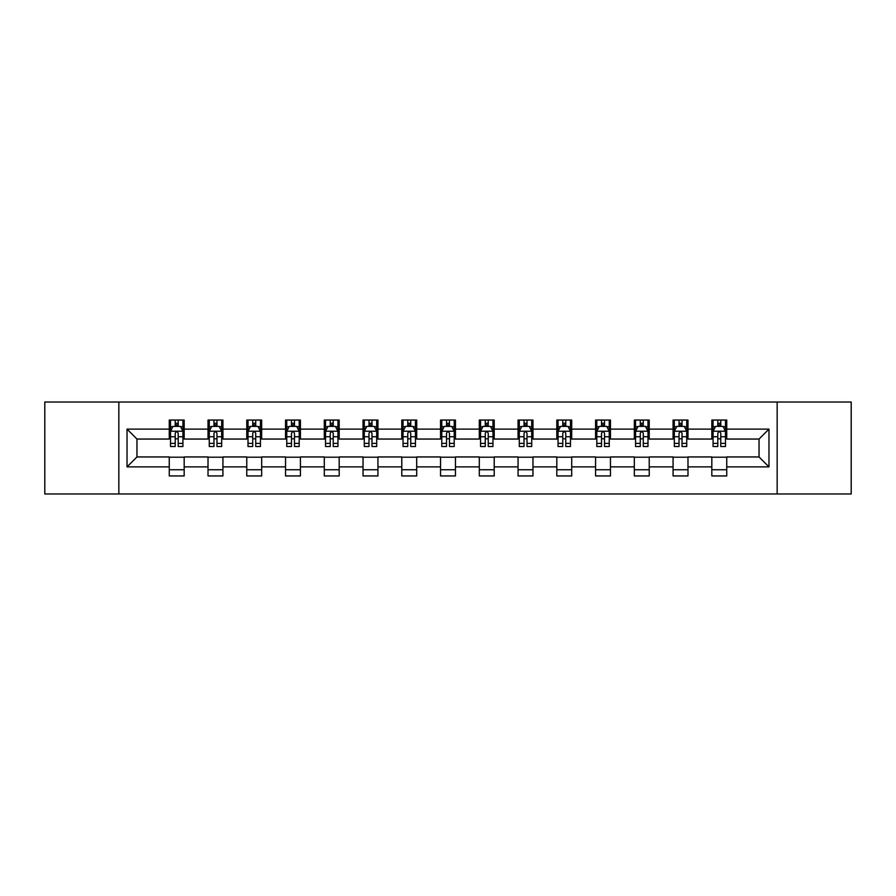 <?xml version="1.0" encoding="UTF-8"?>
<svg xmlns="http://www.w3.org/2000/svg" width="896" height="896" viewBox="0 0 896 896"><rect width="100%" height="100%" fill="white"/><g stroke="black" fill="none" stroke-linecap="round" stroke-linejoin="round"><path stroke-width="1.34" d="M777.168 493.965L851.2 493.965L851.2 402.035L777.168 402.035L777.168 493.965L118.832 493.965L118.832 402.035L44.8 402.035L44.8 493.965L118.832 493.965M777.168 402.035L118.832 402.035M726.734 429.117L726.734 420.056L711.827 420.056L711.827 429.117L687.982 429.117L687.982 420.056L673.075 420.056L673.075 429.117L649.23 429.117L649.23 420.056L634.323 420.056L634.323 429.117L610.467 429.117L610.467 420.056L595.571 420.056L595.571 429.117L571.715 429.117L571.715 420.056L556.808 420.056L556.808 429.117L532.963 429.117L532.963 420.056L518.056 420.056L518.056 429.117L494.211 429.117L494.211 420.056L479.304 420.056L479.304 429.117L455.448 429.117L455.448 420.056L440.552 420.056L440.552 429.117L416.696 429.117L416.696 420.056L401.789 420.056L401.789 429.117L377.944 429.117L377.944 420.056L363.037 420.056L363.037 429.117L339.192 429.117L339.192 420.056L324.285 420.056L324.285 429.117L300.429 429.117L300.429 420.056L285.533 420.056L285.533 429.117L261.677 429.117L261.677 420.056L246.77 420.056L246.77 429.117L222.925 429.117L222.925 420.056L208.018 420.056L208.018 429.117L184.173 429.117L184.173 420.056L169.266 420.056L169.266 429.117L127.03 429.117L127.03 466.883L136.965 456.949L169.266 456.949L169.266 475.944L184.173 475.944L184.173 456.949L208.018 456.949L208.018 475.944L222.925 475.944L222.925 456.949L246.77 456.949L246.77 475.944L261.677 475.944L261.677 456.949L285.533 456.949L285.533 475.944L300.429 475.944L300.429 456.949L324.285 456.949L324.285 475.944L339.192 475.944L339.192 456.949L363.037 456.949L363.037 475.944L377.944 475.944L377.944 456.949L401.789 456.949L401.789 475.944L416.696 475.944L416.696 456.949L440.552 456.949L440.552 475.944L455.448 475.944L455.448 456.949L479.304 456.949L479.304 475.944L494.211 475.944L494.211 456.949L518.056 456.949L518.056 475.944L532.963 475.944L532.963 456.949L556.808 456.949L556.808 475.944L571.715 475.944L571.715 456.949L595.571 456.949L595.571 475.944L610.467 475.944L610.467 456.949L634.323 456.949L634.323 475.944L649.23 475.944L649.23 456.949L673.075 456.949L673.075 475.944L687.982 475.944L687.982 456.949L711.827 456.949L711.827 475.944L726.734 475.944L726.734 456.949L759.035 456.949L759.035 439.051L726.734 439.051L726.734 429.117L768.97 429.117L768.97 466.883L726.734 466.883M711.827 466.883L687.982 466.883M673.075 466.883L649.23 466.883M634.323 466.883L610.467 466.883M595.571 466.883L571.715 466.883M556.808 466.883L532.963 466.883M518.056 466.883L494.211 466.883M479.304 466.883L455.448 466.883M440.552 466.883L416.696 466.883M401.789 466.883L377.944 466.883M363.037 466.883L339.192 466.883M324.285 466.883L300.429 466.883M285.533 466.883L261.677 466.883M246.77 466.883L222.925 466.883M208.018 466.883L184.173 466.883M169.266 466.883L127.03 466.883M711.827 429.117L711.827 439.051L687.982 439.051L687.982 429.117M673.075 429.117L673.075 439.051L649.23 439.051L649.23 429.117M634.323 429.117L634.323 439.051L610.467 439.051L610.467 429.117M595.571 429.117L595.571 439.051L571.715 439.051L571.715 429.117M556.808 429.117L556.808 439.051L532.963 439.051L532.963 429.117M518.056 429.117L518.056 439.051L494.211 439.051L494.211 429.117M479.304 429.117L479.304 439.051L455.448 439.051L455.448 429.117M440.552 429.117L440.552 439.051L416.696 439.051L416.696 429.117M401.789 429.117L401.789 439.051L377.944 439.051L377.944 429.117M363.037 429.117L363.037 439.051L339.192 439.051L339.192 429.117M324.285 429.117L324.285 439.051L300.429 439.051L300.429 429.117M285.533 429.117L285.533 439.051L261.677 439.051L261.677 429.117M246.77 429.117L246.77 439.051L222.925 439.051L222.925 429.117M208.018 429.117L208.018 439.051L184.173 439.051L184.173 429.117M169.266 429.117L169.266 439.051L136.965 439.051L127.03 429.117M136.965 439.051L136.965 456.949M768.97 466.883L759.035 456.949M759.035 439.051L768.97 429.117M169.266 426.261L170.509 426.261M175.224 426.261L178.203 426.261M182.93 426.261L184.173 426.261M169.266 438.805L170.509 438.805M175.224 438.805L178.203 438.805M182.93 438.805L184.173 438.805M169.266 457.195L184.173 457.195M169.266 469.739L184.173 469.739M208.018 457.195L222.925 457.195M208.018 469.739L222.925 469.739M208.018 426.261L209.261 426.261M213.976 426.261L216.966 426.261M221.682 426.261L222.925 426.261M208.018 438.805L209.261 438.805M213.976 438.805L216.966 438.805M221.682 438.805L222.925 438.805M246.77 457.195L261.677 457.195M246.77 469.739L261.677 469.739M246.77 426.261L248.013 426.261M252.739 426.261L255.718 426.261M260.434 426.261L261.677 426.261M246.77 438.805L248.013 438.805M252.739 438.805L255.718 438.805M260.434 438.805L261.677 438.805M285.533 457.195L300.429 457.195M285.533 469.739L300.429 469.739M285.533 426.261L286.765 426.261M291.491 426.261L294.47 426.261M299.186 426.261L300.429 426.261M285.533 438.805L286.765 438.805M291.491 438.805L294.47 438.805M299.186 438.805L300.429 438.805M324.285 457.195L339.192 457.195M324.285 469.739L339.192 469.739M324.285 426.261L325.528 426.261M330.243 426.261L333.222 426.261M337.949 426.261L339.192 426.261M324.285 438.805L325.528 438.805M330.243 438.805L333.222 438.805M337.949 438.805L339.192 438.805M363.037 457.195L377.944 457.195M363.037 469.739L377.944 469.739M363.037 426.261L364.28 426.261M368.995 426.261L371.986 426.261M376.701 426.261L377.944 426.261M363.037 438.805L364.28 438.805M368.995 438.805L371.986 438.805M376.701 438.805L377.944 438.805M401.789 457.195L416.696 457.195M401.789 469.739L416.696 469.739M401.789 426.261L403.032 426.261M407.758 426.261L410.738 426.261M415.453 426.261L416.696 426.261M401.789 438.805L403.032 438.805M407.758 438.805L410.738 438.805M415.453 438.805L416.696 438.805M440.552 457.195L455.448 457.195M440.552 469.739L455.448 469.739M440.552 426.261L441.784 426.261M446.51 426.261L449.49 426.261M454.216 426.261L455.448 426.261M440.552 438.805L441.784 438.805M446.51 438.805L449.49 438.805M454.216 438.805L455.448 438.805M479.304 457.195L494.211 457.195M479.304 469.739L494.211 469.739M479.304 426.261L480.547 426.261M485.262 426.261L488.242 426.261M492.968 426.261L494.211 426.261M479.304 438.805L480.547 438.805M485.262 438.805L488.242 438.805M492.968 438.805L494.211 438.805M518.056 457.195L532.963 457.195M518.056 469.739L532.963 469.739M518.056 426.261L519.299 426.261M524.014 426.261L527.005 426.261M531.72 426.261L532.963 426.261M518.056 438.805L519.299 438.805M524.014 438.805L527.005 438.805M531.72 438.805L532.963 438.805M556.808 457.195L571.715 457.195M556.808 469.739L571.715 469.739M556.808 426.261L558.051 426.261M562.778 426.261L565.757 426.261M570.472 426.261L571.715 426.261M556.808 438.805L558.051 438.805M562.778 438.805L565.757 438.805M570.472 438.805L571.715 438.805M595.571 457.195L610.467 457.195M595.571 469.739L610.467 469.739M595.571 426.261L596.814 426.261M601.53 426.261L604.509 426.261M609.235 426.261L610.467 426.261M595.571 438.805L596.814 438.805M601.53 438.805L604.509 438.805M609.235 438.805L610.467 438.805M634.323 457.195L649.23 457.195M634.323 469.739L649.23 469.739M634.323 426.261L635.566 426.261M640.282 426.261L643.261 426.261M647.987 426.261L649.23 426.261M634.323 438.805L635.566 438.805M640.282 438.805L643.261 438.805M647.987 438.805L649.23 438.805M673.075 457.195L687.982 457.195M673.075 469.739L687.982 469.739M673.075 426.261L674.318 426.261M679.034 426.261L682.024 426.261M686.739 426.261L687.982 426.261M673.075 438.805L674.318 438.805M679.034 438.805L682.024 438.805M686.739 438.805L687.982 438.805M711.827 457.195L726.734 457.195M711.827 469.739L726.734 469.739M711.827 426.261L713.07 426.261M717.797 426.261L720.776 426.261M725.491 426.261L726.734 426.261M711.827 438.805L713.07 438.805M717.797 438.805L720.776 438.805M725.491 438.805L726.734 438.805M178.203 423.282L175.224 423.282M182.93 443.397L178.203 443.397L178.203 446.51L182.93 446.51L182.93 431.357L180.443 426.384L172.984 426.384L170.509 431.357L170.509 446.51L175.224 446.51L175.224 443.397L170.509 443.397M170.509 431.357L170.509 420.056M182.93 431.357L182.93 420.056M175.224 426.384L175.224 420.056M178.203 420.056L178.203 426.384M178.203 443.397L178.203 433.216C177.218 431.301 176.221 431.301 175.224 433.216L175.224 443.397M216.966 423.282L213.976 423.282M221.682 443.397L216.966 443.397L216.966 446.51L221.682 446.51L221.682 431.357L219.195 426.384L211.747 426.384L209.261 431.357L209.261 446.51L213.976 446.51L213.976 443.397L209.261 443.397M209.261 431.357L209.261 420.056M221.682 431.357L221.682 420.056M213.976 426.384L213.976 420.056M216.966 420.056L216.966 426.384M216.966 443.397L216.966 433.216C215.97 431.301 214.973 431.301 213.976 433.216L213.976 443.397M255.718 423.282L252.739 423.282M260.434 443.397L255.718 443.397L255.718 446.51L260.434 446.51L260.434 431.357L257.947 426.384L250.499 426.384L248.013 431.357L248.013 446.51L252.739 446.51L252.739 443.397L248.013 443.397M248.013 431.357L248.013 420.056M260.434 431.357L260.434 420.056M252.739 426.384L252.739 420.056M255.718 420.056L255.718 426.384M255.718 443.397L255.718 433.216C254.722 431.301 253.725 431.301 252.739 433.216L252.739 443.397M294.47 423.282L291.491 423.282M299.186 443.397L294.47 443.397L294.47 446.51L299.186 446.51L299.186 431.357L296.71 426.384L289.251 426.384L286.765 431.357L286.765 446.51L291.491 446.51L291.491 443.397L286.765 443.397M286.765 431.357L286.765 420.056M299.186 431.357L299.186 420.056M291.491 426.384L291.491 420.056M294.47 420.056L294.47 426.384M294.47 443.397L294.47 433.216C293.474 431.301 292.488 431.301 291.491 433.216L291.491 443.397M333.222 423.282L330.243 423.282M337.949 443.397L333.222 443.397L333.222 446.51L337.949 446.51L337.949 431.357L335.462 426.384L328.014 426.384L325.528 431.357L325.528 446.51L330.243 446.51L330.243 443.397L325.528 443.397M325.528 431.357L325.528 420.056M337.949 431.357L337.949 420.056M330.243 426.384L330.243 420.056M333.222 420.056L333.222 426.384M333.222 443.397L333.222 433.216C332.237 431.301 331.24 431.301 330.243 433.216L330.243 443.397M371.986 423.282L368.995 423.282M376.701 443.397L371.986 443.397L371.986 446.51L376.701 446.51L376.701 431.357L374.214 426.384L366.766 426.384L364.28 431.357L364.28 446.51L368.995 446.51L368.995 443.397L364.28 443.397M364.28 431.357L364.28 420.056M376.701 431.357L376.701 420.056M368.995 426.384L368.995 420.056M371.986 420.056L371.986 426.384M371.986 443.397L371.986 433.216C370.989 431.301 369.992 431.301 368.995 433.216L368.995 443.397M410.738 423.282L407.758 423.282M415.453 443.397L410.738 443.397L410.738 446.51L415.453 446.51L415.453 431.357L412.966 426.384L405.518 426.384L403.032 431.357L403.032 446.51L407.758 446.51L407.758 443.397L403.032 443.397M403.032 431.357L403.032 420.056M415.453 431.357L415.453 420.056M407.758 426.384L407.758 420.056M410.738 420.056L410.738 426.384M410.738 443.397L410.738 433.216C409.741 431.301 408.744 431.301 407.758 433.216L407.758 443.397M449.49 423.282L446.51 423.282M454.216 443.397L449.49 443.397L449.49 446.51L454.216 446.51L454.216 431.357L451.73 426.384L444.27 426.384L441.784 431.357L441.784 446.51L446.51 446.51L446.51 443.397L441.784 443.397M441.784 431.357L441.784 420.056M454.216 431.357L454.216 420.056M446.51 426.384L446.51 420.056M449.49 420.056L449.49 426.384M449.49 443.397L449.49 433.216C448.493 431.301 447.507 431.301 446.51 433.216L446.51 443.397M488.242 423.282L485.262 423.282M492.968 443.397L488.242 443.397L488.242 446.51L492.968 446.51L492.968 431.357L490.482 426.384L483.034 426.384L480.547 431.357L480.547 446.51L485.262 446.51L485.262 443.397L480.547 443.397M480.547 431.357L480.547 420.056M492.968 431.357L492.968 420.056M485.262 426.384L485.262 420.056M488.242 420.056L488.242 426.384M488.242 443.397L488.242 433.216C487.256 431.301 486.259 431.301 485.262 433.216L485.262 443.397M527.005 423.282L524.014 423.282M531.72 443.397L527.005 443.397L527.005 446.51L531.72 446.51L531.72 431.357L529.234 426.384L521.786 426.384L519.299 431.357L519.299 446.51L524.014 446.51L524.014 443.397L519.299 443.397M519.299 431.357L519.299 420.056M531.72 431.357L531.72 420.056M524.014 426.384L524.014 420.056M527.005 420.056L527.005 426.384M527.005 443.397L527.005 433.216C526.008 431.301 525.011 431.301 524.014 433.216L524.014 443.397M565.757 423.282L562.778 423.282M570.472 443.397L565.757 443.397L565.757 446.51L570.472 446.51L570.472 431.357L567.986 426.384L560.538 426.384L558.051 431.357L558.051 446.51L562.778 446.51L562.778 443.397L558.051 443.397M558.051 431.357L558.051 420.056M570.472 431.357L570.472 420.056M562.778 426.384L562.778 420.056M565.757 420.056L565.757 426.384M565.757 443.397L565.757 433.216C564.76 431.301 563.774 431.301 562.778 433.216L562.778 443.397M604.509 423.282L601.53 423.282M609.235 443.397L604.509 443.397L604.509 446.51L609.235 446.51L609.235 431.357L606.749 426.384L599.29 426.384L596.814 431.357L596.814 446.51L601.53 446.51L601.53 443.397L596.814 443.397M596.814 431.357L596.814 420.056M609.235 431.357L609.235 420.056M601.53 426.384L601.53 420.056M604.509 420.056L604.509 426.384M604.509 443.397L604.509 433.216C603.523 431.301 602.526 431.301 601.53 433.216L601.53 443.397M643.261 423.282L640.282 423.282M647.987 443.397L643.261 443.397L643.261 446.51L647.987 446.51L647.987 431.357L645.501 426.384L638.053 426.384L635.566 431.357L635.566 446.51L640.282 446.51L640.282 443.397L635.566 443.397M635.566 431.357L635.566 420.056M647.987 431.357L647.987 420.056M640.282 426.384L640.282 420.056M643.261 420.056L643.261 426.384M643.261 443.397L643.261 433.216C642.275 431.301 641.278 431.301 640.282 433.216L640.282 443.397M682.024 423.282L679.034 423.282M686.739 443.397L682.024 443.397L682.024 446.51L686.739 446.51L686.739 431.357L684.253 426.384L676.805 426.384L674.318 431.357L674.318 446.51L679.034 446.51L679.034 443.397L674.318 443.397M674.318 431.357L674.318 420.056M686.739 431.357L686.739 420.056M679.034 426.384L679.034 420.056M682.024 420.056L682.024 426.384M682.024 443.397L682.024 433.216C681.027 431.301 680.03 431.301 679.034 433.216L679.034 443.397M720.776 423.282L717.797 423.282M725.491 443.397L720.776 443.397L720.776 446.51L725.491 446.51L725.491 431.357L723.016 426.384L715.557 426.384L713.07 431.357L713.07 446.51L717.797 446.51L717.797 443.397L713.07 443.397M713.07 431.357L713.07 420.056M725.491 431.357L725.491 420.056M717.797 426.384L717.797 420.056M720.776 420.056L720.776 426.384M720.776 443.397L720.776 433.216C719.779 431.301 718.794 431.301 717.797 433.216L717.797 443.397M182.862 431.234L170.565 431.234M170.509 426.686L172.838 426.686M180.589 426.686L182.93 426.686M175.224 436.733L170.509 436.733M182.93 436.733L178.203 436.733M178.203 424.861L175.224 424.861M221.614 431.234L209.317 431.234M209.261 426.686L211.59 426.686M219.341 426.686L221.682 426.686M213.976 436.733L209.261 436.733M221.682 436.733L216.966 436.733M216.966 424.861L213.976 424.861M260.378 431.234L248.08 431.234M248.013 426.686L250.354 426.686M258.104 426.686L260.434 426.686M252.739 436.733L248.013 436.733M260.434 436.733L255.718 436.733M255.718 424.861L252.739 424.861M299.13 431.234L286.832 431.234M286.765 426.686L289.106 426.686M296.856 426.686L299.186 426.686M291.491 436.733L286.765 436.733M299.186 436.733L294.47 436.733M294.47 424.861L291.491 424.861M337.882 431.234L325.584 431.234M325.528 426.686L327.858 426.686M335.608 426.686L337.949 426.686M330.243 436.733L325.528 436.733M337.949 436.733L333.222 436.733M333.222 424.861L330.243 424.861M376.634 431.234L364.336 431.234M364.28 426.686L366.61 426.686M374.371 426.686L376.701 426.686M368.995 436.733L364.28 436.733M376.701 436.733L371.986 436.733M371.986 424.861L368.995 424.861M415.397 431.234L403.099 431.234M403.032 426.686L405.373 426.686M413.123 426.686L415.453 426.686M407.758 436.733L403.032 436.733M415.453 436.733L410.738 436.733M410.738 424.861L407.758 424.861M454.149 431.234L441.851 431.234M441.784 426.686L444.125 426.686M451.875 426.686L454.216 426.686M446.51 436.733L441.784 436.733M454.216 436.733L449.49 436.733M449.49 424.861L446.51 424.861M492.901 431.234L480.603 431.234M480.547 426.686L482.877 426.686M490.627 426.686L492.968 426.686M485.262 436.733L480.547 436.733M492.968 436.733L488.242 436.733M488.242 424.861L485.262 424.861M531.664 431.234L519.366 431.234M519.299 426.686L521.629 426.686M529.39 426.686L531.72 426.686M524.014 436.733L519.299 436.733M531.72 436.733L527.005 436.733M527.005 424.861L524.014 424.861M570.416 431.234L558.118 431.234M558.051 426.686L560.392 426.686M568.142 426.686L570.472 426.686M562.778 436.733L558.051 436.733M570.472 436.733L565.757 436.733M565.757 424.861L562.778 424.861M609.168 431.234L596.87 431.234M596.814 426.686L599.144 426.686M606.894 426.686L609.235 426.686M601.53 436.733L596.814 436.733M609.235 436.733L604.509 436.733M604.509 424.861L601.53 424.861M647.92 431.234L635.622 431.234M635.566 426.686L637.896 426.686M645.646 426.686L647.987 426.686M640.282 436.733L635.566 436.733M647.987 436.733L643.261 436.733M643.261 424.861L640.282 424.861M686.683 431.234L674.386 431.234M674.318 426.686L676.659 426.686M684.41 426.686L686.739 426.686M679.034 436.733L674.318 436.733M686.739 436.733L682.024 436.733M682.024 424.861L679.034 424.861M725.435 431.234L713.138 431.234M713.07 426.686L715.411 426.686M723.162 426.686L725.491 426.686M717.797 436.733L713.07 436.733M725.491 436.733L720.776 436.733M720.776 424.861L717.797 424.861"/></g></svg>
